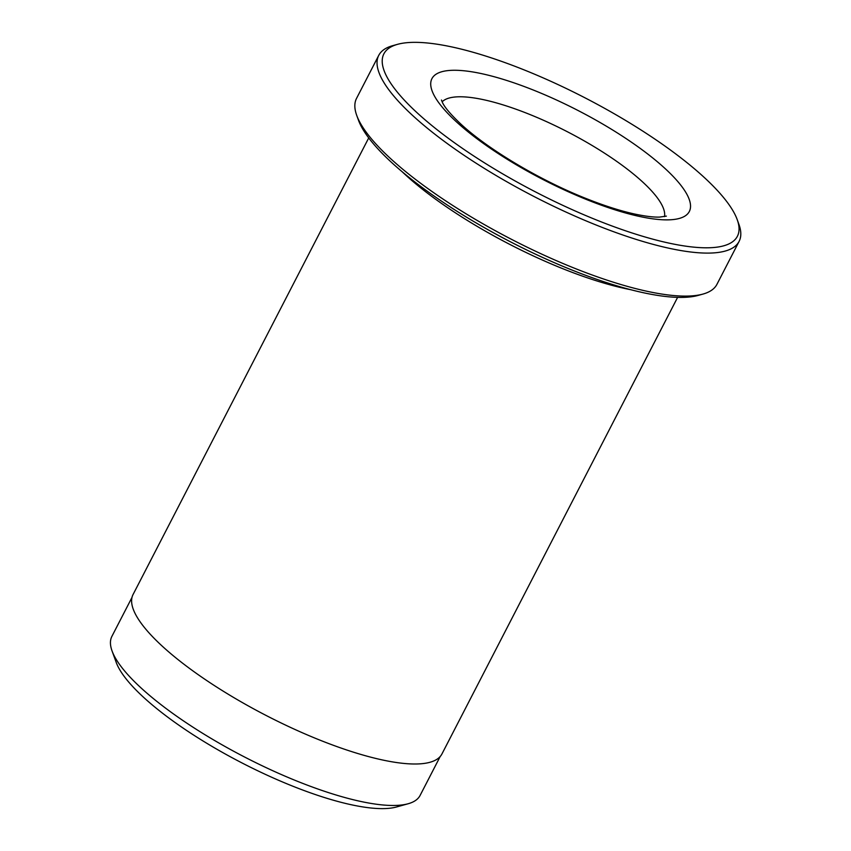 <?xml version="1.0" encoding="UTF-8"?>
<svg xmlns="http://www.w3.org/2000/svg" width="851" height="851" viewBox="0 0 851 851"><rect width="100%" height="100%" fill="white"/><g stroke="black" fill="none" stroke-linecap="round" stroke-linejoin="round"><path stroke-width="1.28" d="M440.19 756.518L420.096 795.44A173.413 46.348 -152.7 0 1 408.161 803.748A173.413 46.348 -152.7 0 1 141.021 687.895A173.413 46.348 -152.7 0 1 112.045 650.909A173.413 46.348 -152.7 0 1 111.896 636.367L131.979 597.445M702.958 294.084L698.075 295.435A198.911 53.156 -152.7 0 1 391.683 162.552A198.911 53.156 -152.7 0 1 358.441 120.129L356.718 115.374A202.772 54.187 27.3 0 0 390.598 158.616A202.772 54.187 27.3 0 0 702.958 294.084A202.772 54.187 27.3 0 0 716.914 284.372L739.104 241.376A202.772 54.187 -152.7 0 1 603.987 228.1A202.772 54.187 -152.7 0 1 412.788 115.619A202.772 54.187 -152.7 0 1 378.738 55.379A202.772 54.187 -152.7 0 1 392.694 45.677L397.566 44.326A198.911 53.156 27.3 0 0 417.288 112.938A198.911 53.156 27.3 0 0 628.612 231.834A198.911 53.156 27.3 0 0 737.211 219.622A198.911 53.156 27.3 0 0 703.968 177.199A198.911 53.156 27.3 0 0 397.566 44.326M378.738 55.379L356.548 98.376A202.772 54.187 27.3 0 0 356.718 115.374M402.183 171.764A173.806 46.443 27.3 0 0 405.501 174.87A173.806 46.443 27.3 0 0 630.655 289.691M408.161 803.748L396.46 806.993A164.147 43.869 -152.7 0 1 143.606 697.331A164.147 43.869 -152.7 0 1 116.183 662.323L112.045 650.909M677.609 297.371L441.946 753.954A173.806 46.443 -152.7 0 1 326.135 742.572A173.806 46.443 -152.7 0 1 162.254 646.154A173.806 46.443 -152.7 0 1 133.064 594.519L368.717 137.936M737.211 219.622L738.934 224.377A202.772 54.187 -152.7 0 1 739.104 241.376M664.503 216.622A125.522 33.54 27.3 0 0 642.548 181.891A125.522 33.54 27.3 0 0 528.556 113.97A125.522 33.54 27.3 0 0 442.126 101.843M456.253 121.672A144.84 38.71 -152.7 0 1 483.262 74.016A144.84 38.71 -152.7 0 1 665.003 168.466A144.84 38.71 -152.7 0 1 637.995 216.122A144.84 38.71 -152.7 0 1 456.253 121.672M441.456 100.024L442.52 102.652C444.828 107.545 450.913 114.662 460.774 123.991C487.644 149.074 540.108 180.444 586.626 198.73C604.742 205.921 620.89 211.048 635.069 214.122C645.558 216.324 653.749 217.303 659.663 217.079L666.386 216.122"/></g></svg>
